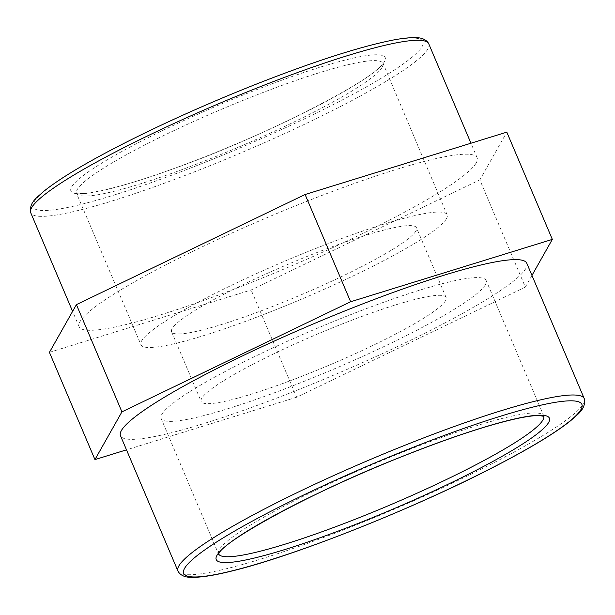 <?xml version="1.0" encoding="UTF-8"?>
<svg xmlns="http://www.w3.org/2000/svg" width="615" height="615" viewBox="0 0 615 615"><rect width="100%" height="100%" fill="white"/><g stroke="black" fill="none" stroke-linecap="round" stroke-linejoin="round"><path stroke-width="0.46" stroke-dasharray="3.08 2.31" d="M485.381 284.737A176.551 22.032 -23 0 1 318.901 375.35A176.551 22.032 -23 0 1 161.122 418.469A176.551 22.032 -23 0 1 161.899 414.233A176.551 22.032 -23 0 1 328.372 323.628A176.551 22.032 -23 0 1 486.158 280.502A176.551 22.032 -23 0 1 485.381 284.737M526.786 263.258A220.693 27.537 -23 0 1 525.817 268.555A220.693 27.537 -23 0 1 317.717 381.815A220.693 27.537 -23 0 1 120.494 435.72M446.405 218.794A166.304 20.749 -23 0 1 289.588 304.141A166.304 20.749 -23 0 1 140.966 344.761A166.304 20.749 -23 0 1 141.696 340.772A166.304 20.749 -23 0 1 298.513 255.425A166.304 20.749 -23 0 1 447.136 214.804A166.304 20.749 -23 0 1 446.405 218.794M476.179 162.967A216.196 26.975 -23 0 1 272.322 273.921A216.196 26.975 -23 0 1 79.112 326.726A216.196 26.975 -23 0 1 267.579 217.418A216.196 26.975 -23 0 1 477.132 157.778A216.196 26.975 -23 0 1 476.179 162.967M531.952 275.428L525.348 287.113L479.831 179.872L506.806 132.14M49.431 352.357L251.143 289.98L479.831 179.872M525.348 287.113L296.661 397.221L251.143 289.98M296.661 397.221L126.49 449.842M415.932 230.994A133.048 16.597 -23 0 1 290.48 299.274A133.048 16.597 -23 0 1 171.585 331.769A133.048 16.597 -23 0 1 172.169 328.571A133.048 16.597 -23 0 1 297.622 260.291A133.048 16.597 -23 0 1 416.516 227.796A133.048 16.597 -23 0 1 415.932 230.994M445.521 300.697A133.048 16.597 -23 0 1 320.069 368.977A133.048 16.597 -23 0 1 201.174 401.472A133.048 16.597 -23 0 1 201.758 398.274A133.048 16.597 -23 0 1 327.211 330.001A133.048 16.597 -23 0 1 446.106 297.499A133.048 16.597 -23 0 1 445.521 300.697M218.763 554.2A176.551 22.032 -23 0 1 218.586 553.846A176.551 22.032 -23 0 1 219.363 549.61A176.551 22.032 -23 0 1 399.15 453.593A176.551 22.032 -23 0 1 543.622 415.878A176.551 22.032 -23 0 1 543.752 416.255M177.958 571.089A220.693 27.537 157 0 0 375.181 517.184A220.693 27.537 157 0 0 583.281 403.924A220.693 27.537 157 0 0 584.25 398.628M382.115 67.335A166.304 20.749 157 0 0 382.845 63.345A166.304 20.749 157 0 0 246.761 98.869A166.304 20.749 157 0 0 77.405 189.312A166.304 20.749 157 0 0 76.675 193.302A166.304 20.749 157 0 0 225.298 152.681A166.304 20.749 157 0 0 382.115 67.335M245.5 94.057A170.716 21.302 -23 0 1 384.444 61.684A170.716 21.302 -23 0 1 210.599 154.526A170.716 21.302 -23 0 1 71.655 186.899A170.716 21.302 -23 0 1 245.5 94.057M422.067 46.625A211.783 26.422 157 0 0 249.698 86.784A211.783 26.422 157 0 0 34.033 201.958A211.783 26.422 157 0 0 206.402 161.799A211.783 26.422 157 0 0 422.067 46.625M428.77 43.849A216.196 26.975 -23 0 1 427.817 49.039A216.196 26.975 -23 0 1 223.96 159.992A216.196 26.975 -23 0 1 30.75 212.798M543.96 416.363L486.158 280.502M161.122 418.469L218.702 554.43M447.136 214.804L382.722 62.653C383.645 74.523 263.143 137.945 169.679 170.032C120.317 188.221 80.611 196.262 76.268 192.733L140.966 344.761M477.132 157.778L470.959 143.233M79.112 326.726L72.593 311.375M171.585 331.769L201.174 401.472M446.106 297.499L416.516 227.796"/><path stroke-width="0.92" d="M120.494 435.72A220.693 27.537 -23 0 1 312.881 324.136A220.693 27.537 -23 0 1 526.786 263.258L584.25 398.628A220.693 27.537 157 0 0 403.663 445.775A220.693 27.537 157 0 0 177.958 571.089L120.494 435.72M121.931 411.865L350.619 301.757L552.332 239.381L506.806 132.14L305.101 194.517L76.414 304.625L49.431 352.357L94.948 459.59L121.931 411.865L76.414 304.625M552.332 239.381L531.952 275.428M350.619 301.757L305.101 194.517M126.49 449.842L94.948 459.59M548.603 422.528A180.964 22.578 157 0 0 401.311 456.837A180.964 22.578 157 0 0 217.026 555.26A180.964 22.578 157 0 0 364.318 520.943A180.964 22.578 157 0 0 548.603 422.528M543.752 416.255A176.551 22.032 -23 0 1 542.845 420.114A176.551 22.032 -23 0 1 377.841 510.112A176.551 22.032 -23 0 1 218.763 554.2M580.944 409.575A216.28 26.983 -23 0 1 360.705 527.201A216.28 26.983 -23 0 1 184.677 568.206A216.28 26.983 -23 0 1 404.924 450.587A216.28 26.983 -23 0 1 580.944 409.575M251.858 90.028A216.196 26.975 -23 0 1 428.77 43.849L427.879 42.274C425.073 39.222 421.298 37.707 416.555 37.73C410.543 37.407 402.425 38.245 392.201 40.236C357.523 47.263 310.045 62.753 249.767 86.715C200.582 106.487 155.641 126.921 114.928 148.007C82.049 165.158 58.325 179.603 43.765 191.342C37.761 197.031 28.682 202.35 30.75 212.798A216.196 26.975 -23 0 1 251.858 90.028M218.702 554.43C218.763 543.583 310.644 492.169 401.241 456.907C449.711 437.642 488.433 424.819 517.407 418.454C527.562 416.324 535.027 415.379 539.809 415.602L543.96 416.363M584.25 398.628C586.349 409.175 577.124 414.633 570.989 420.429C556.121 432.414 531.906 447.159 498.327 464.671C418.361 506.691 296.207 555.476 232.086 570.951C213.29 575.663 199.314 577.769 190.15 577.27C185.423 577.262 181.663 575.74 178.873 572.696L177.958 571.089M470.959 143.233L428.77 43.849M72.593 311.375L30.75 212.798"/></g></svg>
